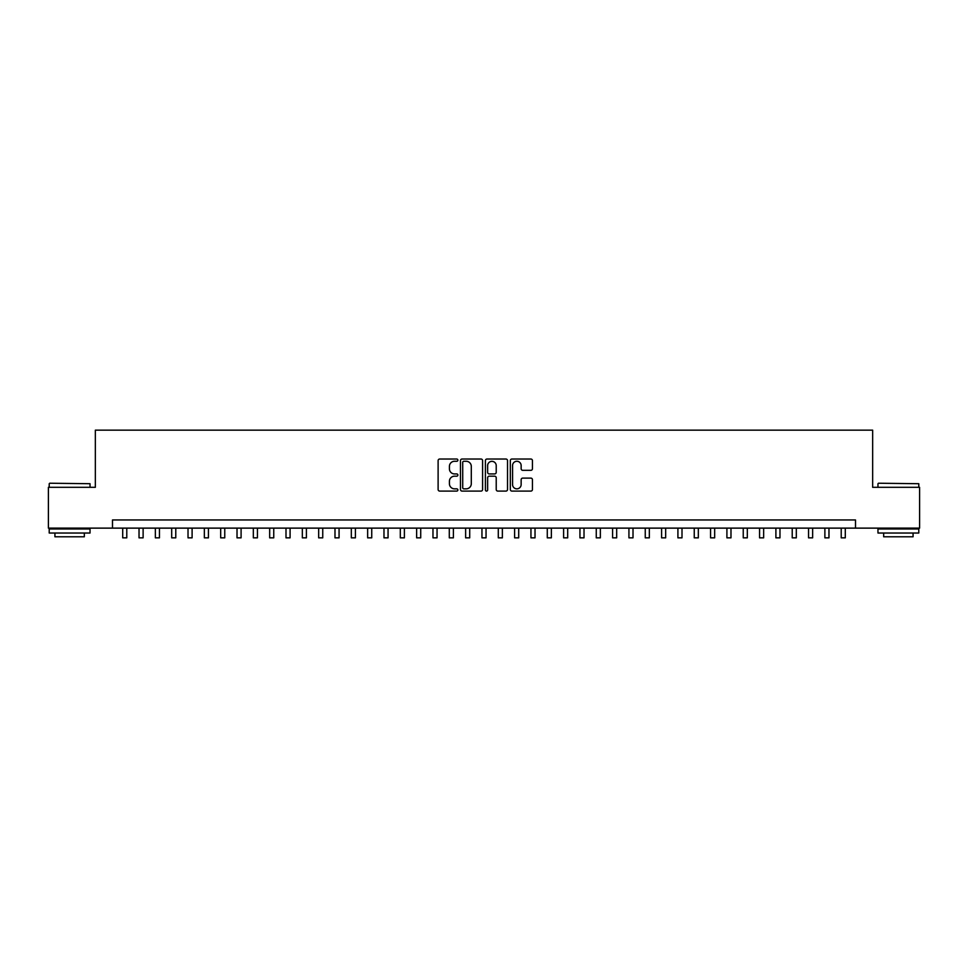 <?xml version="1.0" encoding="UTF-8"?>
<svg xmlns="http://www.w3.org/2000/svg" width="968" height="968" viewBox="0 0 968 968"><rect width="100%" height="100%" fill="white"/><g stroke="black" fill="none" stroke-linecap="round" stroke-linejoin="round"><path stroke-width="1.45" d="M457.876 460.151A1.125 1.125 0 0 0 456.751 459.026L439.726 459.026A1.597 1.597 0 0 0 438.117 460.635L438.117 489.481A1.597 1.597 0 0 0 439.726 491.091L456.751 491.091A1.125 1.125 0 0 0 457.876 489.965A1.125 1.125 0 0 0 456.751 488.84L454.549 488.84A5.13 5.13 0 0 1 449.418 483.71L449.418 481.314A5.13 5.13 0 0 1 454.549 476.183L456.751 476.183A1.125 1.125 0 0 0 457.876 475.058A1.125 1.125 0 0 0 456.751 473.933L454.549 473.933A5.13 5.13 0 0 1 449.418 468.802L449.418 466.407A5.13 5.13 0 0 1 454.549 461.276L456.751 461.276A1.125 1.125 0 0 0 457.876 460.151M530.839 470.327A1.597 1.597 0 0 0 532.448 468.73L532.448 460.635A1.597 1.597 0 0 0 530.839 459.026L511.927 459.026A1.597 1.597 0 0 0 510.33 460.635L510.33 489.481A1.597 1.597 0 0 0 511.927 491.091L530.839 491.091A1.597 1.597 0 0 0 532.448 489.481L532.448 479.704A1.597 1.597 0 0 0 530.839 478.107L522.744 478.107A1.597 1.597 0 0 0 521.147 479.704L521.147 484.557A4.283 4.283 0 0 1 516.864 488.84A4.283 4.283 0 0 1 512.568 484.557L512.568 465.56A4.283 4.283 0 0 1 516.864 461.276A4.283 4.283 0 0 1 521.147 465.56L521.147 468.73A1.597 1.597 0 0 0 522.744 470.327L530.839 470.327M112.494 528.129L48.4 528.129L48.4 487.303L95.348 487.303L95.348 430.155L872.652 430.155L872.652 487.303L919.6 487.303L919.6 528.129L855.506 528.129L855.506 519.961L112.494 519.961L112.494 528.129L855.506 528.129M482.596 460.635A1.597 1.597 0 0 0 480.999 459.026L462.075 459.026A1.597 1.597 0 0 0 460.478 460.635L460.478 489.481A1.597 1.597 0 0 0 462.075 491.091L480.999 491.091A1.597 1.597 0 0 0 482.596 489.481L482.596 460.635M487.001 459.026L505.925 459.026A1.597 1.597 0 0 1 507.522 460.635L507.522 489.481A1.597 1.597 0 0 1 505.925 491.091L497.83 491.091A1.597 1.597 0 0 1 496.221 489.481L496.221 477.781A1.597 1.597 0 0 0 494.624 476.183L489.251 476.183A1.597 1.597 0 0 0 487.642 477.781L487.642 489.965A1.125 1.125 0 0 1 486.529 491.091A1.125 1.125 0 0 1 485.404 489.965L485.404 460.635A1.597 1.597 0 0 1 487.001 459.026M463.841 461.276A1.125 1.125 0 0 0 462.716 462.401L462.716 487.727A1.125 1.125 0 0 0 463.841 488.84L466.165 488.84A5.13 5.13 0 0 0 471.295 483.71L471.295 466.407A5.13 5.13 0 0 0 466.165 461.276L463.841 461.276M496.221 465.644A4.283 4.283 0 0 0 491.938 461.349A4.283 4.283 0 0 0 487.642 465.644L487.642 472.336A1.597 1.597 0 0 0 489.251 473.933L494.624 473.933A1.597 1.597 0 0 0 496.221 472.336L496.221 465.644M122.706 528.129L122.706 537.845L126.784 537.845L126.784 528.129M49.707 483.226L90.036 483.71L49.707 483.226M69.623 533.029L49.211 533.029L49.211 528.952L90.036 528.952L90.036 533.029L69.623 533.029M84.325 533.029L84.325 536.792L54.934 536.792L54.934 533.029M878.448 483.226L918.789 483.71L878.448 483.226M898.377 533.029L877.964 533.029L877.964 528.952L918.789 528.952L918.789 533.029L898.377 533.029M913.066 533.029L913.066 536.792L883.675 536.792L883.675 533.029M139.029 528.129L139.029 537.845L143.119 537.845L143.119 528.129M155.364 528.129L155.364 537.845L159.442 537.845L159.442 528.129M171.687 528.129L171.687 537.845L175.777 537.845L175.777 528.129M188.022 528.129L188.022 537.845L192.1 537.845L192.1 528.129M204.345 528.129L204.345 537.845L208.435 537.845L208.435 528.129M220.68 528.129L220.68 537.845L224.757 537.845L224.757 528.129M237.015 528.129L237.015 537.845L241.093 537.845L241.093 528.129M253.338 528.129L253.338 537.845L257.428 537.845L257.428 528.129M269.673 528.129L269.673 537.845L273.75 537.845L273.75 528.129M285.996 528.129L285.996 537.845L290.085 537.845L290.085 528.129M302.331 528.129L302.331 537.845L306.408 537.845L306.408 528.129M318.666 528.129L318.666 537.845L322.743 537.845L322.743 528.129M334.989 528.129L334.989 537.845L339.066 537.845L339.066 528.129M351.324 528.129L351.324 537.845L355.401 537.845L355.401 528.129M367.646 528.129L367.646 537.845L371.736 537.845L371.736 528.129M383.981 528.129L383.981 537.845L388.059 537.845L388.059 528.129M400.304 528.129L400.304 537.845L404.394 537.845L404.394 528.129M416.639 528.129L416.639 537.845L420.717 537.845L420.717 528.129M432.974 528.129L432.974 537.845L437.052 537.845L437.052 528.129M449.297 528.129L449.297 537.845L453.387 537.845L453.387 528.129M465.632 528.129L465.632 537.845L469.71 537.845L469.71 528.129M481.955 528.129L481.955 537.845L486.045 537.845L486.045 528.129M498.29 528.129L498.29 537.845L502.368 537.845L502.368 528.129M514.613 528.129L514.613 537.845L518.703 537.845L518.703 528.129M530.948 528.129L530.948 537.845L535.026 537.845L535.026 528.129M547.283 528.129L547.283 537.845L551.361 537.845L551.361 528.129M563.606 528.129L563.606 537.845L567.696 537.845L567.696 528.129M579.941 528.129L579.941 537.845L584.019 537.845L584.019 528.129M596.264 528.129L596.264 537.845L600.354 537.845L600.354 528.129M612.599 528.129L612.599 537.845L616.676 537.845L616.676 528.129M628.934 528.129L628.934 537.845L633.011 537.845L633.011 528.129M645.257 528.129L645.257 537.845L649.334 537.845L649.334 528.129M661.592 528.129L661.592 537.845L665.669 537.845L665.669 528.129M677.915 528.129L677.915 537.845L682.004 537.845L682.004 528.129M694.25 528.129L694.25 537.845L698.327 537.845L698.327 528.129M710.572 528.129L710.572 537.845L714.662 537.845L714.662 528.129M726.908 528.129L726.908 537.845L730.985 537.845L730.985 528.129M743.242 528.129L743.242 537.845L747.32 537.845L747.32 528.129M759.565 528.129L759.565 537.845L763.655 537.845L763.655 528.129M775.9 528.129L775.9 537.845L779.978 537.845L779.978 528.129M792.223 528.129L792.223 537.845L796.313 537.845L796.313 528.129M808.558 528.129L808.558 537.845L812.636 537.845L812.636 528.129M824.881 528.129L824.881 537.845L828.971 537.845L828.971 528.129M841.216 528.129L841.216 537.845L845.294 537.845L845.294 528.129M49.211 487.303L49.211 483.71M58.528 528.952L58.528 528.129M80.731 528.952L80.731 528.129M90.036 487.303L90.036 483.71M877.964 487.303L877.964 483.71M887.269 528.952L887.269 528.129M909.472 528.952L909.472 528.129M918.789 487.303L918.789 483.71"/></g></svg>
